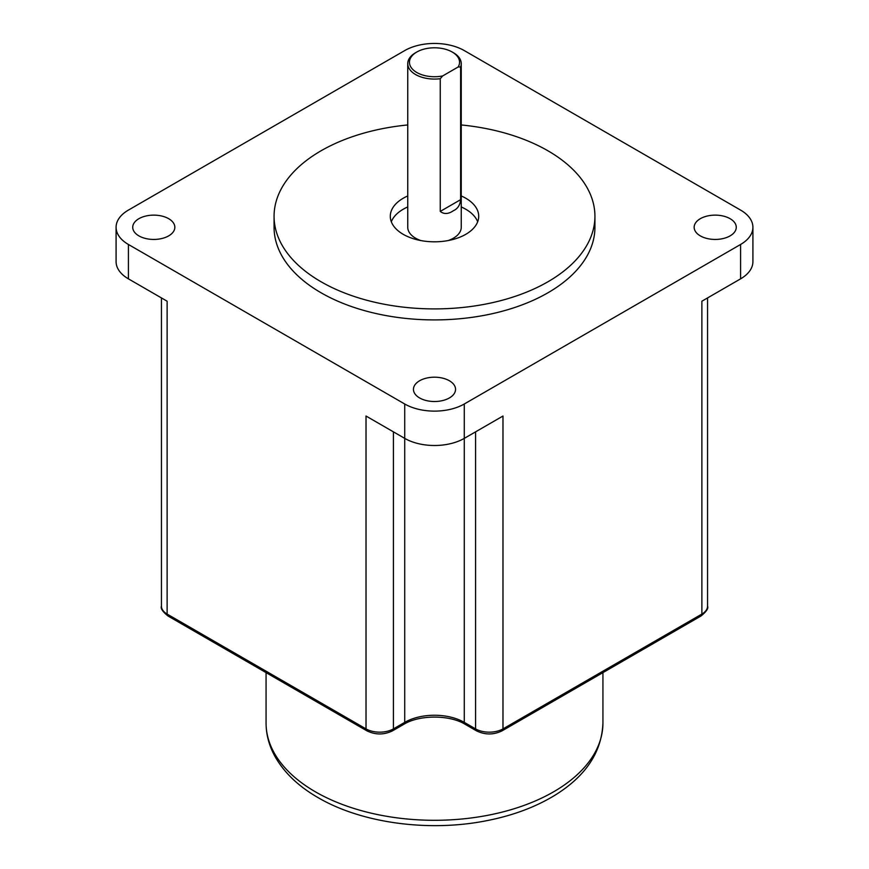 <?xml version="1.0" encoding="UTF-8"?>
<svg xmlns="http://www.w3.org/2000/svg" width="869" height="869" viewBox="0 0 869 869"><rect width="100%" height="100%" fill="white"/><g stroke="black" fill="none" stroke-linecap="round" stroke-linejoin="round"><path stroke-width="1.3" d="M161.449 297.926L161.449 606.16A19.368 11.178 0 0 0 167.12 614.068L366.023 728.895A19.368 11.178 0 0 0 393.407 728.895L404.726 722.367A42.103 24.31 180 0 1 464.274 722.367L475.593 728.895A19.368 11.178 0 0 0 502.977 728.895L701.88 614.068L701.88 301.206L740.584 278.851A42.103 24.31 0 0 0 752.912 261.667L752.912 227.287A42.103 24.31 180 0 1 740.584 244.471L464.274 403.998A42.103 24.31 180 0 1 404.726 403.998L128.416 244.471A42.103 24.31 180 0 1 116.088 227.287A42.103 24.31 180 0 1 128.416 210.092L404.726 50.576A42.103 24.31 180 0 1 464.274 50.576L740.584 210.092A42.103 24.31 180 0 1 752.912 227.287M730.101 218.695A21.052 12.155 0 0 0 707.16 216.055A21.052 12.155 0 0 0 694.157 227.287A21.052 12.155 0 0 0 715.22 239.442A21.052 12.155 0 0 0 736.271 227.287A21.052 12.155 0 0 0 730.101 218.695M393.407 431.85L393.407 728.895A4.215 2.433 60 0 1 392.538 730.829L403.857 724.29A4.215 2.433 60 0 0 404.726 722.367L404.726 438.378A42.103 24.31 0 0 0 464.274 438.378L502.977 416.034L502.977 728.895A4.215 2.433 60 0 1 502.108 730.829L701.001 616.002A4.215 2.433 60 0 0 701.88 614.068A19.368 11.178 0 0 0 707.551 606.16C708.637 608.278 706.454 611.559 701.001 616.002M404.726 403.998L404.726 438.378L366.023 416.034L366.023 728.895A4.215 2.433 120 0 0 366.892 730.829C375.441 734.978 383.989 734.978 392.538 730.829M449.392 380.763A21.052 12.155 0 0 0 426.44 378.124A21.052 12.155 0 0 0 413.448 389.355A21.052 12.155 0 0 0 434.5 401.511A21.052 12.155 0 0 0 455.552 389.355A21.052 12.155 0 0 0 449.392 380.763M116.088 227.287L116.088 261.667A42.103 24.31 0 0 0 128.416 278.851L167.12 301.206L167.12 614.068A4.215 2.433 120 0 0 167.999 616.002L366.892 730.829M168.673 218.695A21.052 12.155 0 0 0 145.731 216.055A21.052 12.155 0 0 0 132.729 227.287A21.052 12.155 0 0 0 153.78 239.442A21.052 12.155 0 0 0 174.843 227.287A21.052 12.155 0 0 0 168.673 218.695M391.322 221.78A44.21 25.527 180 0 1 407.757 206.952M461.243 206.952A44.21 25.527 180 0 1 465.762 209.233A44.21 25.527 180 0 1 477.678 221.78M407.757 63.633A26.743 15.436 0 0 0 440.246 78.71L442.679 75.929A25.049 14.469 180 0 1 413.264 69.933A25.049 14.469 180 0 1 416.783 52.031L415.588 52.716A26.743 15.436 0 0 0 407.757 63.633L407.757 227.287A26.743 15.436 0 0 0 420.868 240.561M448.132 240.561A26.743 15.436 0 0 0 461.243 227.287L461.243 63.633A26.743 15.436 0 0 0 453.412 52.716L452.217 52.031A25.049 14.469 180 0 1 458.18 66.978L460.613 66.946A26.743 15.436 0 0 0 461.243 63.633M407.757 195.959A44.21 25.527 0 0 0 390.29 216.283A44.21 25.527 0 0 0 403.238 234.337A44.21 25.527 0 0 0 451.424 239.866A44.21 25.527 0 0 0 478.71 216.283A44.21 25.527 0 0 0 465.762 198.23A44.21 25.527 0 0 0 461.243 195.959M461.243 124.951A160.428 92.625 180 0 1 547.937 150.793A160.428 92.625 180 0 1 594.928 216.283A160.428 92.625 180 0 1 495.895 301.858A160.428 92.625 180 0 1 321.063 281.773A160.428 92.625 180 0 1 274.072 216.283A160.428 92.625 180 0 1 407.757 124.951M274.072 216.283L274.072 227.287A160.428 92.625 0 0 0 321.063 292.777A160.428 92.625 0 0 0 495.895 312.862A160.428 92.625 0 0 0 594.928 227.287L594.928 216.283M442.679 75.929L458.18 66.978M416.783 52.031A25.049 14.469 180 0 1 452.217 52.031M460.613 66.946L460.613 199.664C460.092 205.106 457.691 208.788 453.412 210.7C448.393 214.154 444.005 214.393 440.246 211.417L440.246 78.71M740.584 278.851L740.584 244.471M464.274 403.998L464.274 722.367A4.215 2.433 120 0 0 465.143 724.29L476.462 730.829C485.011 734.978 493.559 734.978 502.108 730.829M128.416 244.471L128.416 278.851M460.613 199.664L440.246 211.417M475.593 431.85L475.593 728.895A4.215 2.433 120 0 0 476.462 730.829M602.934 672.617L602.934 723.051A168.434 97.241 180 0 1 498.958 812.895A168.434 97.241 180 0 1 315.404 791.822A168.434 97.241 180 0 1 266.066 723.051L266.066 672.617M161.449 606.16C160.363 608.278 162.546 611.559 167.999 616.002M403.857 724.29C419.336 714.698 449.664 714.698 465.143 724.29M602.934 723.051C601.75 752.054 585.793 776.093 555.041 795.168C535.423 807.182 512.362 815.741 485.869 820.847C428.374 832.154 361.482 823.117 318.021 797.601C298.241 786.217 283.783 772.302 274.647 755.834C268.988 745.363 266.12 734.435 266.066 723.051M707.551 606.16L707.551 297.926"/></g></svg>
